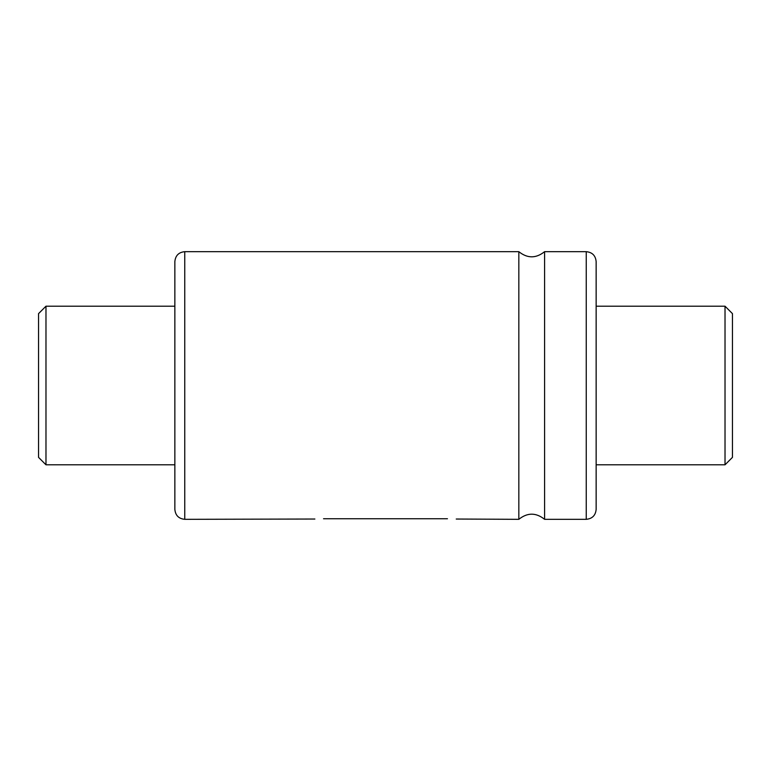 <?xml version="1.0" encoding="UTF-8"?>
<svg xmlns="http://www.w3.org/2000/svg" width="771" height="771" viewBox="0 0 771 771"><rect width="100%" height="100%" fill="white"/><g stroke="black" fill="none" stroke-linecap="round" stroke-linejoin="round"><path stroke-width="1.16" d="M314.876 519.028L184.761 519.326L184.761 251.674L518.835 251.674L518.835 519.326C527.422 512.464 536.009 512.464 544.586 519.326L586.239 519.326C592.253 518.738 595.559 515.433 596.147 509.409L596.147 261.591C595.559 255.567 592.253 252.262 586.239 251.674L586.239 519.326M518.835 251.674C527.422 258.536 536.009 258.536 544.586 251.674L544.586 519.326M174.853 301.239L174.853 469.761M323.541 518.748C307.571 519.375 307.571 519.375 323.541 518.748L447.459 518.748C463.438 519.375 463.438 519.375 447.459 518.748M518.835 519.326L456.239 519.037M184.761 251.674C178.747 252.262 175.441 255.567 174.853 261.591L174.853 509.409C175.441 515.433 178.747 518.738 184.761 519.326M45.981 464.807L38.55 457.367L38.55 313.633L45.981 306.193L45.981 464.807L174.853 464.807M596.147 464.807L725.019 464.807L725.019 306.193L596.147 306.193M725.019 306.193L732.45 313.633L732.45 457.367L725.019 464.807M544.586 251.674L586.239 251.674M45.981 306.193L174.853 306.193"/></g></svg>
